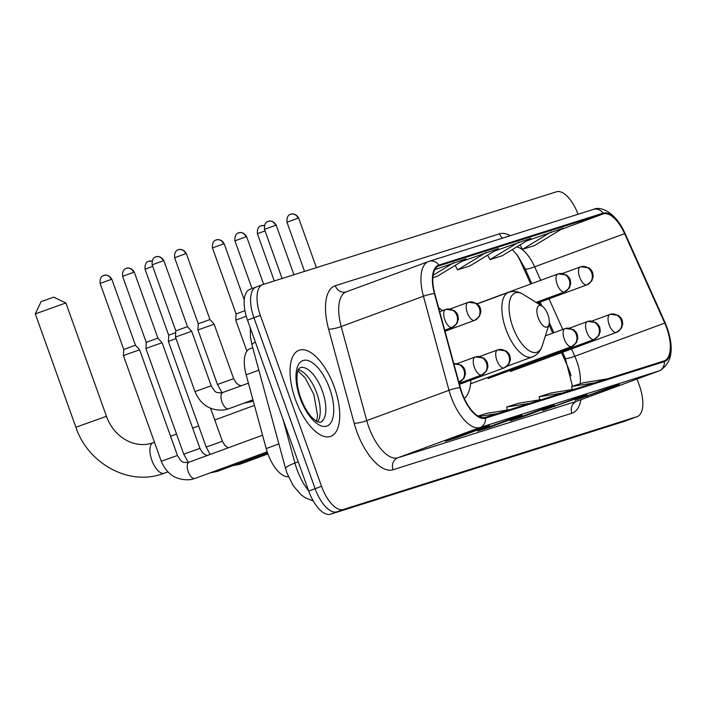 <?xml version="1.0" encoding="UTF-8"?>
<svg xmlns="http://www.w3.org/2000/svg" width="706" height="706" viewBox="0 0 706 706"><rect width="100%" height="100%" fill="white"/><g stroke="black" fill="none" stroke-linecap="round" stroke-linejoin="round"><path stroke-width="1.06" d="M442.53 310.605A50.647 22.521 69.8 0 0 438.638 307.79M530.691 284.015L521.416 263.347A38.23 16.997 69.8 0 0 516.598 254.248M571.083 375.927A38.23 16.997 69.8 0 0 567.077 365.073L561.499 352.647M552.745 333.144L548.941 324.663M540.037 304.842L538.996 302.512M464.319 398.537A50.647 22.521 69.8 0 0 470.884 380.137M288.41 476.718A28.672 12.743 -110.2 0 1 266.197 448.592L246.147 374.824A28.672 12.743 -110.2 0 1 249.889 348.826L252.757 347.767M250.012 289.31A28.672 12.743 69.8 0 0 249.756 289.398A28.672 12.743 69.8 0 0 247.506 320.145L308.707 491.058A28.672 12.743 69.8 0 0 330.532 514.206L624.139 421.429A28.672 12.743 69.8 0 0 624.386 421.341A28.672 12.743 69.8 0 0 624.633 421.244M249.756 289.398L256.181 287.033A28.672 12.743 69.8 0 1 256.437 286.945A28.672 12.743 69.8 0 0 256.181 287.033A28.672 12.743 69.8 0 0 253.931 317.771L315.132 488.693A28.672 12.743 69.8 0 0 336.956 511.832L630.564 419.055A28.672 12.743 69.8 0 0 630.811 418.967A28.672 12.743 69.8 0 0 631.067 418.87M334.344 387.153A45.872 20.395 69.8 0 0 299.017 350.264A45.872 20.395 69.8 0 0 295.417 399.455A45.872 20.395 69.8 0 0 330.743 436.343A45.872 20.395 69.8 0 0 334.344 387.153A45.872 20.395 69.8 0 0 299.017 350.264A45.872 20.395 69.8 0 0 295.417 399.455A45.872 20.395 69.8 0 0 330.743 436.343A45.872 20.395 69.8 0 0 334.344 387.153M666.738 328.034A30.579 13.599 -110.2 0 1 664.337 360.828A30.579 13.599 -110.2 0 1 664.064 360.925L485.225 417.431A30.579 13.599 -110.2 0 1 460.347 387.691L434.79 293.625A30.579 13.599 -110.2 0 1 438.779 265.897A30.579 13.599 -110.2 0 1 439.053 265.8L603.303 213.9A30.579 13.599 -110.2 0 1 624.598 233.651L664.743 323.101A30.579 13.599 -110.2 0 1 666.738 328.034M667.055 327.928A31.346 13.935 69.8 0 0 665.026 322.871L624.872 233.421A31.346 13.935 69.8 0 0 603.048 213.177L438.797 265.085A31.346 13.935 69.8 0 0 434.428 293.608L459.985 387.665A31.346 13.935 69.8 0 0 485.481 418.155L664.32 361.64A31.346 13.935 69.8 0 0 667.055 327.928M578.046 214.262A28.672 12.743 69.8 0 0 556.469 191.794L262.861 284.571A28.672 12.743 69.8 0 0 262.606 284.659L256.181 287.033A28.672 12.743 69.8 0 0 253.931 317.771L315.132 488.693A28.672 12.743 69.8 0 0 336.956 511.832L630.564 419.055A28.672 12.743 69.8 0 0 630.811 418.967L624.386 421.341M477.415 429.425L445.292 441.268L457.462 437.429L489.585 425.586L477.415 429.425M477.282 429.477L489.311 425.674A7.642 6.848 -107.5 0 0 489.585 425.586M457.259 436.864L457.462 437.429M509.864 419.179L477.733 431.022L489.902 427.174L522.025 415.331L509.864 419.179M509.723 419.223L521.752 415.428A7.642 6.848 -107.5 0 0 522.025 415.331M489.699 426.609L489.902 427.174M607.186 388.424L575.063 400.267L619.356 384.576L607.186 388.424M607.054 388.468L619.083 384.673A7.642 6.848 -107.5 0 0 619.356 384.576M587.021 395.854L587.224 396.419M574.746 398.669L542.623 410.513L586.915 394.83L574.746 398.669M574.613 398.722L586.642 394.919A7.642 6.848 -107.5 0 0 586.915 394.83M554.581 406.109L554.784 406.674M542.305 408.924L510.173 420.767L522.343 416.919L554.466 405.076L542.305 408.924M542.164 408.977L554.192 405.173A7.642 6.848 -107.5 0 0 554.466 405.076M522.14 416.355L522.343 416.919M262.606 284.659A28.672 12.743 69.8 0 0 260.355 315.405L321.557 486.328A28.672 12.743 69.8 0 0 343.381 509.467L636.988 416.69A28.672 12.743 69.8 0 0 637.244 416.602A28.672 12.743 69.8 0 0 639.495 385.855L637.05 379.034M518.698 242.149L490.035 259.614L502.204 255.766L530.868 238.301L493.988 251.257M551.148 231.895L522.475 249.359L534.645 245.511L563.309 228.056L526.438 241.002M432.857 277.679L437.314 276.267L465.986 258.811L434.817 269.657M486.257 252.404L457.594 269.86L469.755 266.021L498.427 248.556L461.547 261.511M542.182 399.437L518.866 403.161L506.696 407.009L507.279 410.08M530.021 403.276L506.696 407.009M574.622 389.183L551.307 392.907L539.137 396.754L539.719 399.825M562.461 393.03L539.137 396.754M607.072 378.937L583.747 382.661L571.586 386.5L572.169 389.58M594.902 382.776L571.586 386.5M509.741 409.692L486.425 413.416L478.041 416.063M497.571 413.531L478.871 416.522M457.594 269.86L455.149 265.403M490.035 259.614L487.599 255.157M522.475 249.359L520.04 244.903M453.817 262.65L433.105 275.269M41.08 301.674L53.674 297.164L65.887 302.936L35.3 313.896L41.08 301.674M538.228 317.832A11.464 5.101 69.8 0 0 544.061 326.446A11.464 5.101 69.8 0 0 548.906 324.76A11.464 5.101 69.8 0 0 547.962 314.752A11.464 5.101 69.8 0 0 542.023 306.077A11.464 5.101 69.8 0 0 538.228 317.832M167.887 471.908L161.542 474.167C127.901 485.693 87.8 463.162 75.886 427.245L106.474 416.293L65.887 302.936M246.888 351.2L235.778 320.162L246.253 316.244M216.212 239.987A6.213 5.56 72.5 0 1 216.433 239.908A6.213 5.56 72.5 0 1 223.52 243.905L212.453 247.93L236.095 313.958L244.938 310.684M228.215 447.869L224.887 445.433L222.39 441.268L206.196 447.066L168.381 341.457L176.015 338.553M152.708 266.365L145.057 269.224L168.699 335.253L175.706 332.623M150.36 346.814L162.106 342.754L157.923 338.165L157.297 338.333L146.23 342.348L145.913 348.552L150.36 346.814M127.892 353.909L139.638 349.858L135.464 345.26L134.828 345.437L123.762 349.452L123.444 355.656L127.892 353.909M217.466 384.479L197.945 329.967L214.139 324.169L233.66 378.681L217.466 384.479L222.099 392.854M178.38 249.792A6.213 5.56 72.5 0 1 178.6 249.721A6.213 5.56 72.5 0 1 185.696 253.719L174.62 257.734L198.262 323.763L209.964 319.58L214.139 324.169M194.997 391.583L175.476 337.062L191.679 331.264L211.191 385.785L194.997 391.583C200.672 404.909 210.414 411.042 224.217 409.974L228.576 408.818A8.604 3.821 69.8 0 1 228.267 408.906A8.604 3.821 69.8 0 1 221.949 401.908A8.604 3.821 69.8 0 1 222.628 392.677A8.604 3.821 69.8 0 1 222.937 392.598M155.911 256.896A6.213 5.56 72.5 0 1 156.132 256.816A6.213 5.56 72.5 0 1 163.227 260.814L152.152 264.838L175.794 330.867L187.496 326.675L191.679 331.264M258.837 370.147L246.147 374.824M278.879 443.924L266.197 448.592M283.194 419.823L294.94 463.039A38.23 16.997 69.8 0 0 296.926 469.366A38.23 16.997 69.8 0 0 308.619 490.82M298.232 461.821L294.94 463.039A19.115 3.327 164.8 0 0 285.603 468.652L252.024 345.075L250.453 337.15L250.268 327.849M624.139 421.429L636.988 416.69M330.532 514.206L343.381 509.467M308.707 491.058L321.557 486.328M247.506 320.145L260.355 315.405M255.351 342.066A19.115 3.327 164.8 0 0 252.024 345.075M580.164 383.79A30.579 13.599 69.8 0 0 576.776 361.19A30.579 13.599 69.8 0 0 574.79 356.256L571.516 348.958M580.95 399.711A47.779 21.242 -110.2 0 1 571.878 413.231L393.039 469.746A9.557 8.56 72.5 0 1 397.849 457.788L576.687 401.273A38.23 16.997 69.8 0 0 577.023 401.158L659.263 370.844A38.23 16.997 -110.2 0 1 658.927 370.959A9.557 8.56 -107.5 0 0 664.32 361.64M393.039 469.746A47.779 21.242 -110.2 0 1 356.654 431.172A47.779 21.242 -110.2 0 1 354.165 423.265L328.608 329.208A47.779 21.242 -110.2 0 1 335.271 285.727L499.521 233.827A47.779 21.242 -110.2 0 1 510.253 235.689M368.744 426.927A38.23 16.997 69.8 0 0 397.849 457.788L480.089 427.474A38.23 16.997 -110.2 0 1 448.998 390.294L423.432 296.229A38.23 16.997 -110.2 0 1 428.427 261.564A38.23 16.997 -110.2 0 1 428.763 261.449A9.557 8.56 -107.5 0 1 429.107 261.335L346.178 291.878A38.23 16.997 69.8 0 0 341.192 326.543L366.749 420.608A38.23 16.997 69.8 0 0 368.744 426.927M659.263 370.844C671.794 363.661 674.442 349.346 667.205 327.911L665.07 322.589A9.557 1.306 155.8 0 1 665.026 322.871M624.289 232.962A9.557 1.306 155.8 0 1 624.925 233.139C615.076 211.35 600.109 205.949 593.358 209.426A9.557 8.56 72.5 0 1 603.048 213.177M438.797 265.085A9.557 8.56 -107.5 0 0 429.107 261.335L593.358 209.426M434.428 293.608A9.557 1.659 164.8 0 0 423.432 296.229L341.192 326.543A9.557 1.659 -15.2 0 1 328.608 329.208M665.07 322.589L624.925 233.139A9.557 1.306 155.8 0 1 624.872 233.421M459.985 387.665A9.557 1.659 164.8 0 0 448.998 390.294L366.749 420.608A9.557 1.659 -15.2 0 1 354.165 423.265M485.481 418.155A9.557 8.56 72.5 0 1 480.089 427.474L658.927 370.959L576.687 401.273A9.557 8.56 72.5 0 0 571.878 413.231M502.46 238.151A9.557 8.56 72.5 0 1 499.521 233.827M346.178 291.878L346.178 291.878A9.557 8.56 72.5 0 1 335.271 285.727M439.053 265.8L438.514 266.003M664.743 323.101L574.79 356.256A17.2 2.356 -24.2 0 1 565.277 358.216L562.603 352.241M624.598 233.651L534.645 266.806A30.579 13.599 69.8 0 0 516.739 246.906M562.761 329.446L549.012 298.815M540.717 280.326L534.645 266.806A17.2 2.356 -24.2 0 1 525.132 268.765L517.719 255.722L512.335 249.589M603.303 213.9L560.873 229.538M164.313 473.223A16.247 7.228 -110.2 0 1 164.171 473.267A16.247 7.228 -110.2 0 1 151.799 460.153A16.247 7.228 -110.2 0 1 153.078 442.733A16.247 7.228 -110.2 0 1 153.22 442.688M477.3 303.871L508.594 292.337C513.421 290.678 518.292 291.349 523.225 294.376A31.602 14.049 69.8 0 0 512.759 326.763A31.602 14.049 69.8 0 0 528.829 350.503A31.602 14.049 69.8 0 0 542.199 345.861L548.906 324.76M508.594 292.337A34.4 15.294 69.8 0 0 505.893 329.234A34.4 15.294 69.8 0 0 532.386 356.901C537.142 355.039 540.417 351.359 542.199 345.861M317.638 421.967A29.131 12.955 69.8 0 0 316.8 393.251A29.131 12.955 69.8 0 0 298.373 369.706M322.421 391.177A29.131 12.955 69.8 0 0 299.988 367.747L298.709 369.07C298.85 367.102 293.678 378.195 300.668 397.822C303.783 406.215 307.569 412.807 312.026 417.599L316.694 421.482L320.136 422.409A29.131 12.955 69.8 0 0 322.421 391.177M300.085 397.981A34.859 15.497 69.8 0 0 326.631 426.124A34.859 15.497 69.8 0 0 329.676 388.627A34.859 15.497 69.8 0 0 303.13 360.492A34.859 15.497 69.8 0 0 300.085 397.981M510.5 371.444L616.514 332.367L621.306 328.484L622.745 324.036L622.215 320.189L621.077 317.974L618.509 315.441L610.328 314.285A9.557 8.56 72.5 0 0 609.993 314.408A9.557 4.245 69.8 0 0 609.905 314.435A9.557 4.245 69.8 0 0 609.154 324.681A9.557 4.245 69.8 0 0 616.435 332.394A9.557 4.245 69.8 0 0 616.514 332.367A9.557 4.245 69.8 0 0 616.656 332.314M616.435 332.394A9.557 8.56 -107.5 0 0 621.245 320.445A9.557 8.56 72.5 0 0 610.328 314.285L592.016 321.027M261.141 225.788A6.213 5.56 72.5 0 1 261.361 225.708A6.213 5.56 72.5 0 1 264.326 225.682M274.299 280.962L257.39 233.73L265.041 230.871M488.031 378.548L594.046 339.462L598.838 335.579L600.277 331.14L599.747 327.293L598.609 325.078L596.04 322.545L587.869 321.389A9.557 8.56 72.5 0 0 587.524 321.504A9.557 4.245 69.8 0 0 587.436 321.53A9.557 4.245 69.8 0 0 586.686 331.785A9.557 4.245 69.8 0 0 593.967 339.498A9.557 4.245 69.8 0 0 594.046 339.462A9.557 4.245 69.8 0 0 594.187 339.409M593.967 339.498A9.557 8.56 -107.5 0 0 598.776 327.54A9.557 8.56 72.5 0 0 587.869 321.389L569.548 328.131M245.988 236.81L246.615 236.642C243.199 230.624 237.56 233.015 239.043 232.768L238.893 232.812A6.213 5.56 72.5 0 1 245.988 236.81L234.921 240.825L252.016 288.569M238.672 232.892A6.213 5.56 72.5 0 1 238.893 232.812L238.593 232.918C240.093 232.989 234.321 231.965 234.921 240.825M470.575 383.799L571.586 346.567L576.37 342.684L577.817 338.236L577.279 334.388L576.149 332.173L573.572 329.64L565.4 328.484A9.557 8.56 72.5 0 0 565.056 328.608A9.557 4.245 69.8 0 0 564.976 328.634A9.557 4.245 69.8 0 0 564.218 338.88A9.557 4.245 69.8 0 0 571.498 346.593A9.557 4.245 69.8 0 0 571.586 346.567A9.557 4.245 69.8 0 0 571.719 346.514M571.498 346.593A9.557 8.56 -107.5 0 0 576.308 334.635A9.557 8.56 72.5 0 0 565.4 328.484L545.385 335.853M223.52 243.905L224.146 243.738C220.731 237.728 215.092 240.119 216.574 239.863L216.133 240.014C217.624 240.093 211.853 239.06 212.453 247.93M459.438 384.355L504.181 367.861L508.973 363.978L510.412 359.539L509.882 355.692L508.744 353.477L506.176 350.944L497.995 349.788A9.557 8.56 72.5 0 0 497.659 349.902A9.557 4.245 69.8 0 0 497.571 349.929A9.557 4.245 69.8 0 0 496.821 360.175A9.557 4.245 69.8 0 0 504.102 367.897A9.557 4.245 69.8 0 0 504.181 367.861A9.557 4.245 69.8 0 0 504.322 367.808M504.102 367.897A9.557 8.56 -107.5 0 0 508.911 355.939A9.557 8.56 72.5 0 0 497.995 349.788L479.683 356.521M148.807 261.282A6.213 5.56 72.5 0 1 149.028 261.211A6.213 5.56 72.5 0 1 151.993 261.185M237.622 463.913A8.604 3.821 69.8 0 0 239.458 464.389A8.604 3.821 69.8 0 0 239.766 464.31L232.627 465.757M459.147 383.279L481.713 374.965L486.505 371.074L487.943 366.635L487.414 362.787L486.284 360.572L483.707 358.039L475.535 356.883A9.557 8.56 72.5 0 0 475.191 356.998A9.557 4.245 69.8 0 0 475.103 357.033A9.557 4.245 69.8 0 0 474.353 367.279A9.557 4.245 69.8 0 0 481.633 374.992A9.557 4.245 69.8 0 0 481.713 374.965A9.557 4.245 69.8 0 0 481.854 374.904M481.633 374.992A9.557 8.56 -107.5 0 0 486.443 363.034A9.557 8.56 72.5 0 0 475.535 356.883L457.214 363.625M133.655 272.304L134.281 272.137C130.866 266.127 125.227 268.518 126.709 268.262L126.568 268.306A6.213 5.56 72.5 0 1 133.655 272.304L122.588 276.328L146.23 342.357M126.339 268.386A6.213 5.56 72.5 0 1 126.568 268.306L126.268 268.412C127.76 268.483 121.988 267.459 122.588 276.328M145.913 348.552L183.728 454.161L199.922 448.363L162.106 342.754M215.162 471.017A8.604 3.821 69.8 0 0 216.989 471.484A8.604 3.821 69.8 0 0 217.307 471.405L210.159 472.861M458.847 382.167A9.557 4.245 69.8 0 0 459.165 382.096A9.557 4.245 69.8 0 0 459.253 382.061A9.557 4.245 69.8 0 0 459.385 382.008M459.165 382.096A9.557 8.56 -107.5 0 0 463.974 370.138A9.557 8.56 72.5 0 0 453.852 363.784L461.239 365.143L463.816 367.676L464.945 369.891L465.483 373.73L464.036 378.178L458.856 382.211M111.195 279.408L111.822 279.241C108.397 273.222 102.758 275.614 104.241 275.366L104.1 275.411A6.213 5.56 72.5 0 1 111.195 279.408L100.12 283.424L123.762 349.452M103.879 275.481A6.213 5.56 72.5 0 1 104.1 275.411L103.8 275.508C105.3 275.587 99.52 274.563 100.12 283.424M123.444 355.656L161.259 461.265L177.453 455.467L139.638 349.858M189.199 462.28A8.604 3.821 69.8 0 0 188.89 462.368A8.604 3.821 69.8 0 0 188.211 471.59A8.604 3.821 69.8 0 0 194.529 478.589A8.604 3.821 69.8 0 0 194.838 478.509L190.479 479.656C176.676 480.724 166.934 474.591 161.259 461.265M298.02 218.225L298.647 218.048C295.232 212.038 289.592 214.43 291.075 214.183L290.934 214.227A6.213 5.56 72.5 0 1 298.02 218.225L286.954 222.24L304.56 271.395M290.713 214.297A6.213 5.56 72.5 0 1 290.934 214.227L290.634 214.324C292.125 214.403 286.354 213.371 286.954 222.24M537.301 303.139L586.986 284.818L591.778 280.935L593.216 276.496L592.687 272.648L591.549 270.433L588.98 267.901L580.8 266.744A9.557 8.56 72.5 0 0 580.464 266.859A9.557 4.245 69.8 0 0 580.376 266.886A9.557 4.245 69.8 0 0 579.626 277.14A9.557 4.245 69.8 0 0 586.907 284.853A9.557 4.245 69.8 0 0 586.986 284.818A9.557 4.245 69.8 0 0 587.127 284.765M586.907 284.853A9.557 8.56 -107.5 0 0 591.716 272.895A9.557 8.56 72.5 0 0 580.8 266.744L562.488 273.487M275.561 225.32L276.187 225.152C272.763 219.134 267.133 221.525 268.607 221.278L268.465 221.322A6.213 5.56 72.5 0 1 275.561 225.32L264.485 229.335L282.091 278.499M268.245 221.402A6.213 5.56 72.5 0 1 268.465 221.322L268.165 221.428C269.666 221.499 263.885 220.475 264.485 229.335M536.11 302.397L564.518 291.922L569.31 288.039L570.748 283.591L570.219 279.744L569.08 277.529L566.512 274.996L558.34 273.84A9.557 8.56 72.5 0 0 557.996 273.954A9.557 4.245 69.8 0 0 557.908 273.99A9.557 4.245 69.8 0 0 557.158 284.236A9.557 4.245 69.8 0 0 564.438 291.949A9.557 4.245 69.8 0 0 564.518 291.922A9.557 4.245 69.8 0 0 564.659 291.869M564.438 291.949A9.557 8.56 -107.5 0 0 569.248 279.991A9.557 8.56 72.5 0 0 558.34 273.84L477.15 303.756M185.696 253.719L186.322 253.551C182.898 247.532 177.259 249.924 178.742 249.677L178.3 249.827C179.801 249.898 174.02 248.874 174.62 257.734M445.009 331.246L474.653 320.321L479.445 316.429L480.883 311.99L480.354 308.143L479.215 305.927L476.647 303.395L468.466 302.239A9.557 8.56 72.5 0 0 468.131 302.353A9.557 4.245 69.8 0 0 468.043 302.389A9.557 4.245 69.8 0 0 467.293 312.634A9.557 4.245 69.8 0 0 474.573 320.347A9.557 4.245 69.8 0 0 474.653 320.321A9.557 4.245 69.8 0 0 474.794 320.259M474.573 320.347A9.557 8.56 -107.5 0 0 479.383 308.39A9.557 8.56 72.5 0 0 468.466 302.239L450.154 308.981M248.9 401.335A8.604 3.821 69.8 0 0 250.736 401.802A8.604 3.821 69.8 0 0 251.045 401.723L243.897 403.17M163.227 260.814L163.854 260.646C160.43 254.637 154.799 257.028 156.273 256.772L155.832 256.922C157.332 257.002 151.552 255.969 152.152 264.838M444.718 330.17L452.193 327.416L456.976 323.533L458.415 319.086L457.885 315.238L456.756 313.032L454.179 310.499L446.007 309.343A9.557 8.56 72.5 0 0 445.662 309.457A9.557 4.245 69.8 0 0 445.574 309.484A9.557 4.245 69.8 0 0 444.824 319.73A9.557 4.245 69.8 0 0 452.105 327.443A9.557 4.245 69.8 0 0 452.193 327.416A9.557 4.245 69.8 0 0 452.325 327.363M452.105 327.443A9.557 8.56 -107.5 0 0 456.914 315.494A9.557 8.56 72.5 0 0 446.007 309.343L439.688 311.655M313.252 500.96L305.213 497.721L300.968 494.65L293.219 485.71L287.042 473.241L285.603 468.652M637.244 416.602L630.811 418.967M553.848 332.738L549.286 322.571M541.82 305.945L540.099 302.106M531.794 283.609L525.132 268.765M565.277 358.216L572.451 386.226M106.474 416.293C113.454 436.237 133.328 448.892 151.755 443.183L154.446 442.23M75.886 427.245L35.3 313.896M506.943 366.282L532.386 356.901M542.023 306.077L523.225 294.376M254.451 405.368L214.774 419.991M198.633 425.939L192.676 428.136M176.535 434.084L170.587 436.282M316.579 421.411L317.559 415.56L313.835 394.407L305.168 377.851L297.923 370.818M264.371 225.532L261.061 225.814C262.561 225.894 256.79 224.861 257.39 233.73M246.615 236.642L263.682 284.315M236.095 313.958L235.778 320.153M224.146 243.738L244.241 299.856M152.037 261.026L148.728 261.308C150.228 261.388 144.456 260.364 145.057 269.224M267.901 453.94L239.766 464.31M206.196 447.066L210.141 454.532M222.39 441.268L210.6 408.342M168.699 335.253L168.381 341.457M207.449 455.52L204.793 454.47L202.419 452.537L199.922 448.363M267.53 452.89L217.307 471.405M183.728 454.161L188.361 462.536M134.281 272.137L157.923 338.165M262.553 435.214L187.655 462.695C182.104 461.795 182.395 463.674 177.453 455.467M267.168 451.84L194.838 478.509M111.822 279.241L135.464 345.26M298.647 218.048L316.412 267.653M276.187 225.152L293.943 274.749M241.187 385.838L238.531 384.788L236.157 382.846L233.66 378.681M253.233 400.911L251.045 401.723M198.262 323.763L197.945 329.967M186.322 253.551L209.964 319.58M248.415 383.173L221.402 393.004C215.842 392.104 216.133 393.992 211.191 385.785M252.942 399.843L228.576 408.818M175.794 330.867L175.476 337.062M163.854 260.646L187.496 326.675"/></g></svg>
